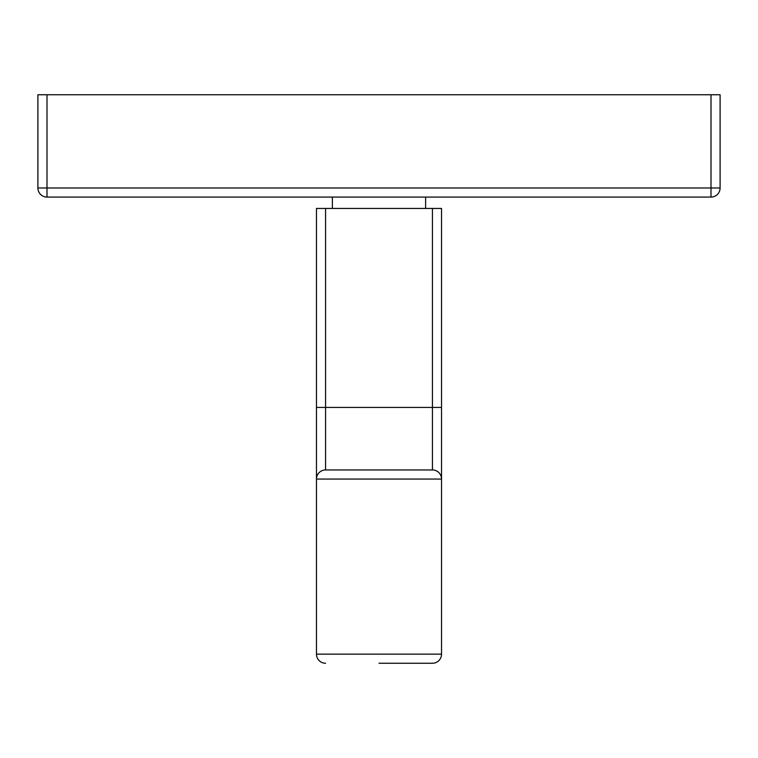 <?xml version="1.0" encoding="UTF-8"?>
<svg xmlns="http://www.w3.org/2000/svg" width="758" height="758" viewBox="0 0 758 758"><rect width="100%" height="100%" fill="white"/><g stroke="black" fill="none" stroke-linecap="round" stroke-linejoin="round"><path stroke-width="1.14" d="M711.004 94.75L46.996 94.75L46.996 187.984L711.004 187.984L711.004 94.75L720.1 94.75L720.1 187.984A9.096 9.096 0 0 1 711.004 197.08L46.996 197.08A9.096 9.096 0 0 1 37.9 187.984L37.9 94.75L46.996 94.75M332.383 197.08L332.383 208.45M425.617 197.08L425.617 208.45M316.465 208.45L325.561 208.45L325.561 469.96L432.439 469.96L325.561 469.96A9.096 9.096 0 0 0 316.465 479.056L316.465 208.45M432.439 208.45L441.535 208.45L441.535 479.056A9.096 9.096 0 0 0 432.439 469.96L432.439 208.45L325.561 208.45M379 663.25L432.439 663.25L379 663.25M441.535 654.154L316.465 654.154A9.096 9.096 0 0 0 325.561 663.25A9.096 9.096 0 0 1 316.465 654.154L316.465 407.425L441.535 407.425L441.535 654.154A9.096 9.096 0 0 1 432.439 663.25M441.535 479.056A9.096 9.096 0 0 0 432.439 469.96A9.096 9.096 0 0 1 441.535 479.056L316.465 479.056A9.096 9.096 0 0 1 325.561 469.96A9.096 9.096 0 0 0 316.465 479.056M720.1 187.984L711.004 187.984L711.004 197.08M46.996 197.08L46.996 187.984L37.9 187.984"/></g></svg>
